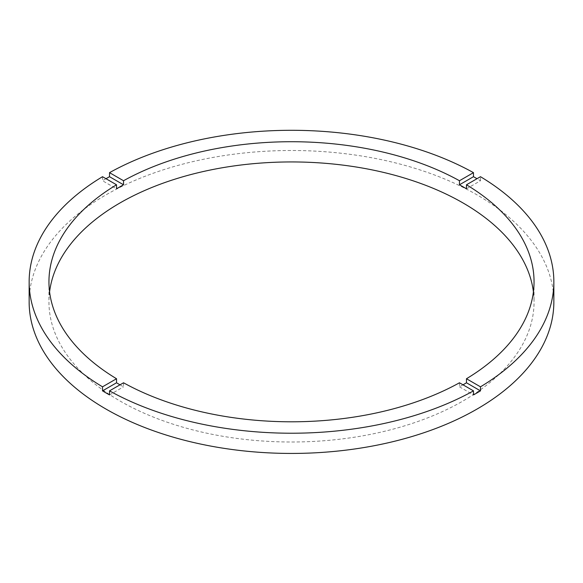 <?xml version="1.0" encoding="UTF-8"?>
<svg xmlns="http://www.w3.org/2000/svg" width="583" height="583" viewBox="0 0 583 583"><rect width="100%" height="100%" fill="white"/><g stroke="black" fill="none" stroke-linecap="round" stroke-linejoin="round"><path stroke-width="0.44" stroke-dasharray="2.92 2.19" d="M49.584 291.864A242.55 140.037 0 0 0 48.95 301.972A242.55 140.037 0 0 0 119.989 400.987A242.55 140.037 0 0 0 384.321 431.347A242.55 140.037 0 0 0 534.05 301.972A242.55 140.037 0 0 0 533.416 291.864M119.989 384.824L119.989 384.824A242.55 140.037 0 0 0 123.53 386.82L123.53 382.783M553.85 301.972A262.35 151.463 0 0 0 477.011 194.868A262.35 151.463 0 0 0 191.1 162.03A262.35 151.463 0 0 0 29.15 301.972M466.473 188.826L480.479 180.737A262.35 151.463 0 0 0 477.011 178.697L477.011 178.697M480.479 180.737L480.479 176.7M102.521 176.7L102.521 180.737L116.527 188.826M105.989 178.697A262.35 151.463 0 0 0 102.521 180.737M459.47 382.783L459.47 386.82A242.55 140.037 0 0 0 463.011 384.824M109.524 394.91L123.53 386.82M459.47 386.82L473.476 394.91M48.95 281.764L48.95 301.972M534.05 281.764L534.05 301.972"/><path stroke-width="0.87" d="M119.989 384.824A242.55 140.037 0 0 1 116.527 382.783L116.527 378.739L102.521 386.82A262.35 151.463 0 0 1 29.15 281.764L29.15 301.972A262.35 151.463 0 0 0 105.989 409.069A262.35 151.463 0 0 0 391.9 441.907A262.35 151.463 0 0 0 553.85 301.972L553.85 281.764A262.35 151.463 0 0 0 480.479 176.7L466.473 184.782A242.55 140.037 0 0 1 534.05 281.764A242.55 140.037 0 0 1 466.473 378.739L466.473 382.783A242.55 140.037 0 0 1 463.011 384.824M29.15 281.764A262.35 151.463 0 0 1 102.521 176.7L116.527 184.782A242.55 140.037 0 0 0 48.95 281.764A242.55 140.037 0 0 0 116.527 378.739M116.527 184.782L116.527 188.826A242.55 140.037 0 0 1 123.53 184.782L123.53 180.737L109.524 172.655A262.35 151.463 0 0 1 473.476 172.655L459.47 180.737A242.55 140.037 0 0 0 123.53 180.737M459.47 180.737L459.47 184.782A242.55 140.037 0 0 1 463.011 186.786A242.55 140.037 0 0 1 466.473 188.826L466.473 184.782M533.416 291.864A242.55 140.037 0 0 0 463.011 202.95A242.55 140.037 0 0 0 206.834 170.746A242.55 140.037 0 0 0 49.584 291.864M116.527 382.783L102.521 390.865A262.35 151.463 0 0 0 105.989 392.906A262.35 151.463 0 0 0 109.524 394.91L109.524 390.865A262.35 151.463 0 0 0 473.476 390.865L473.476 394.91A262.35 151.463 0 0 0 480.479 390.865L466.473 382.783M480.479 390.865L480.479 386.82A262.35 151.463 0 0 0 553.85 281.764M480.479 386.82L466.473 378.739M109.524 390.865L123.53 382.783A242.55 140.037 0 0 0 459.47 382.783L473.476 390.865M102.521 390.865L102.521 386.82M123.53 184.782L109.524 176.7A262.35 151.463 0 0 0 105.989 178.697M109.524 176.7L109.524 172.655M473.476 172.655L473.476 176.7L459.47 184.782M477.011 178.697A262.35 151.463 0 0 0 473.476 176.7"/></g></svg>
